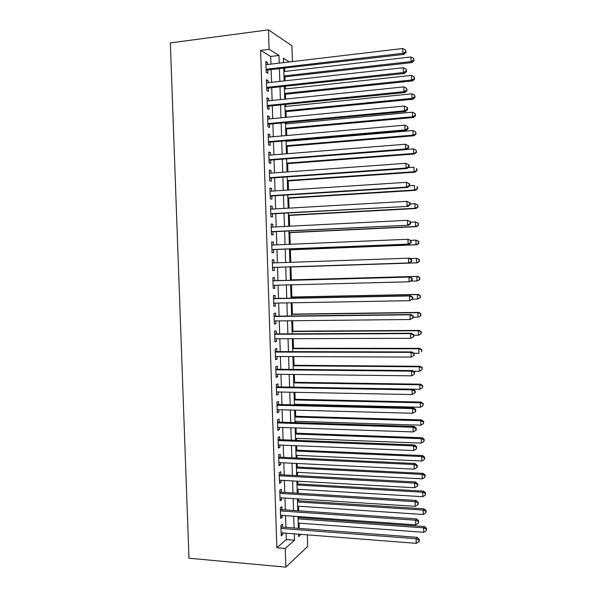<?xml version="1.0" encoding="UTF-8"?>
<svg xmlns="http://www.w3.org/2000/svg" width="597" height="597" viewBox="0 0 597 597"><rect width="100%" height="100%" fill="white"/><g stroke="black" fill="none" stroke-linecap="round" stroke-linejoin="round"><path stroke-width="0.9" d="M307.306 534.86L307.671 546.449L285.844 567.15L188.973 558.225L170.354 42.902L268.478 29.85L269.105 49.297L260.613 50.357L276.859 547.762L286.306 539.598L286.097 533.203M268.478 29.85L291.933 45.775L292.426 61.573M299.231 528.412L299.06 523.151M298.888 517.621L298.851 516.592M298.672 510.853L298.522 506.234M298.351 500.786L298.291 498.905M298.112 493.264L297.985 489.286M297.813 483.928L297.731 481.204M297.552 475.645L297.448 472.324M297.284 467.048L297.164 463.473M296.993 458.011L296.91 455.339M296.746 450.145L296.605 445.72M296.433 440.347L296.366 438.332M296.209 433.221L296.037 427.945M295.873 422.654L295.828 421.303M295.672 416.273L295.478 410.139M295.306 404.945L295.284 404.244M295.127 399.296L294.911 392.311M294.59 382.304L294.343 374.461M294.052 365.289L293.776 356.581M293.508 348.252L293.202 338.678M292.97 331.193L292.634 320.753M292.426 314.104L292.067 302.798M291.881 297L291.493 284.821M291.336 279.874L290.933 267.008M290.784 262.307L290.388 249.837M290.209 244.277L289.836 232.643M289.635 226.211L289.291 215.427M289.06 208.129L288.747 198.189M288.485 190.018L288.194 180.928M287.911 171.884L287.65 163.645M287.336 153.72L287.097 146.34M286.941 141.317L286.926 140.802M286.754 135.526L286.545 129.004M286.388 123.885L286.351 122.698M286.179 117.318L286 111.646M285.829 106.43L285.769 104.572M285.597 99.08L285.448 94.274M285.276 88.953L285.194 86.408M285.015 80.811L284.896 76.871M284.724 71.453L284.62 68.23M282.568 527.158L282.463 524.106L280.896 525.375L281.232 535.882L282.806 534.561L282.754 532.942M282 509.711L281.903 506.659L280.321 507.846L280.665 518.368L282.239 517.129L282.187 515.412M281.433 492.241L281.336 489.182L279.754 490.286L280.097 500.823L281.672 499.674L281.612 497.853M280.866 474.749L280.769 471.69L279.187 472.705L279.523 483.257L281.105 482.189L281.045 480.272M280.299 457.235L280.202 454.168L278.612 455.101L278.956 465.667L280.538 464.682L280.478 462.66M279.732 439.691L279.635 436.623L278.038 437.467L278.381 448.048L279.971 447.153L279.903 445.034M279.165 422.124L279.06 419.049L277.463 419.818L277.814 430.415L279.403 429.594L279.329 427.377M278.59 404.535L278.493 401.46L276.896 402.139L277.239 412.751L278.836 412.02L278.762 409.699M278.023 386.923L277.918 383.841L276.321 384.438L276.665 395.057L278.262 394.416L278.187 391.99M277.448 369.289L277.351 366.2L275.739 366.707L276.09 377.349L277.695 376.782L277.612 374.267M276.874 351.626L276.777 348.529L275.165 348.954L275.515 359.61L277.12 359.133L277.038 356.513M276.307 333.939L276.202 330.842L274.59 331.178L274.933 341.85L276.545 341.454L276.456 338.73M275.732 316.223L275.627 313.127L274.008 313.38L274.359 324.059L275.971 323.753L275.881 320.932M275.157 298.493L275.053 295.381L273.433 295.552L273.777 306.254L275.404 306.03L275.307 303.104M274.583 280.732L274.478 277.62L272.851 277.702L273.202 288.411L274.821 288.284L274.724 285.247M274.001 262.896L273.904 259.829L272.269 259.822L272.62 270.553L274.247 270.508L274.15 267.396M273.419 244.986L273.329 242.016L271.687 241.927L272.038 252.665L273.672 252.71L273.568 249.591M272.844 227.054L272.747 224.173L271.105 223.994L271.456 234.755L273.098 234.882L272.993 231.763M272.262 209.099L272.172 206.316L270.523 206.047L270.874 216.823L272.516 217.032L272.411 213.905M271.672 191.115L271.59 188.428L269.941 188.07L270.292 198.861L271.933 199.159L271.836 196.032M271.09 173.1L271.008 170.511L269.359 170.07L269.71 180.876L271.359 181.264L271.254 178.13M270.508 155.071L270.426 152.571L268.769 152.041L269.128 162.862L270.777 163.339L270.672 160.197M269.926 137.011L269.844 134.609L268.187 133.989L268.538 144.825L270.195 145.392L270.09 142.25M269.337 118.922L269.262 116.624L267.598 115.915L267.949 126.765L269.613 127.415L269.508 124.273M268.747 100.811L268.68 98.609L267.008 97.811L267.366 108.676L269.031 109.423L268.926 106.266M268.165 82.677L268.09 80.573L266.426 79.685L266.777 90.565L268.449 91.393L268.344 88.237M285.911 527.412L285.53 515.644M285.351 509.942L284.963 498.062M284.784 492.45L284.396 480.458M284.217 474.928L283.829 462.824M283.65 457.392L283.254 445.168M283.082 439.825L282.687 427.489M282.515 422.236L282.112 409.788M281.948 404.617L281.545 392.057M281.381 386.983L280.971 374.304M280.806 369.319L280.396 356.521M280.239 351.633L279.821 338.723M279.665 333.917L279.247 320.895M279.097 316.186L278.672 303.037M278.523 298.425L278.09 285.165M277.948 280.635L277.515 267.284M277.374 262.777L276.941 249.449M276.792 244.845L276.366 231.599M276.21 226.89L275.784 213.719M275.635 208.905L275.21 195.816M275.053 190.891L274.635 177.891M274.471 172.861L274.053 159.936M273.889 154.795L273.471 141.959M273.299 136.713L272.889 123.952M272.717 118.602L272.307 105.923M272.135 100.468L271.725 87.871M271.545 82.304L271.142 69.797M270.963 64.118L270.71 56.469L260.613 50.357M267.575 64.521L267.508 62.506L265.837 61.536L266.187 72.431L267.859 73.349L267.755 70.185M285.844 567.15L285.239 548.471L294.485 540.255L294.276 533.845M276.859 547.762L285.239 548.471M298.545 534.173L298.619 536.584L301.097 534.375M289.388 61.931L283.418 58.215L283.553 62.625M283.739 68.334L284.135 80.908M284.314 86.505L284.717 99.169M284.888 104.654L285.299 117.4M285.47 122.781L285.873 135.609M286.045 140.877L286.456 153.787M286.62 158.951L287.03 171.943M287.187 177.003L287.605 190.077M287.761 195.025L288.179 208.181M288.336 213.025L288.754 226.256M288.903 230.994L289.329 244.315M289.478 248.942L289.903 262.344M290.045 266.866L290.47 280.291M290.62 284.844L291.045 298.172M291.187 302.813L291.612 316.022M291.761 320.761L292.179 333.857M292.329 338.678L292.739 351.655M292.896 356.581L293.306 369.439M293.463 374.446L293.873 387.192M294.03 392.296L294.433 404.923M294.597 410.117L295 422.631M295.164 427.915L295.56 440.31M295.731 445.683L296.119 457.966M296.291 463.436L296.679 475.6M296.858 481.152L297.239 493.204M297.418 498.853L297.799 510.793M297.985 516.524L298.358 528.352M279.239 63.133L278.993 55.461L269.105 49.297M294.097 528.024L293.717 516.226M293.537 510.502L293.157 498.585M292.97 492.95L292.59 480.913M292.411 475.369L292.023 463.227M291.851 457.772L291.455 445.511M291.284 440.146L290.888 427.765M290.724 422.497L290.321 410.005M290.157 404.818L289.754 392.214M289.59 387.117L289.187 374.401M289.023 369.394L288.612 356.558M288.455 351.648L288.045 338.693M287.888 333.88L287.47 320.805M287.321 316.082L286.903 302.888M286.754 298.254L286.329 284.948M286.179 280.411L285.754 267.008M285.612 262.493L285.179 249.121M285.038 244.494L284.612 231.203M284.456 226.472L284.038 213.263M283.881 208.428L283.463 195.294M283.306 190.353L282.888 177.309M282.724 172.257L282.314 159.287M282.15 154.13L281.739 141.25M281.568 135.989L281.157 123.183M280.986 117.81L280.583 105.094M280.403 99.609L280 86.975M279.821 81.386L279.418 68.834M270.71 56.469L278.993 55.461M286.306 539.598L294.485 540.255M265.874 62.7L267.508 62.506M266.456 80.752L268.09 80.573M267.046 98.781L268.68 98.609M267.628 116.781L269.262 116.624M268.21 134.758L269.844 134.609M268.792 152.705L270.426 152.571M269.374 170.63L271.008 170.511M269.956 188.533L271.59 188.428M270.538 206.413L272.172 206.316M271.12 224.263L272.747 224.173M271.695 242.083L273.329 242.016M272.277 259.889L273.904 259.829M273.195 288.321L274.821 288.284M273.777 306.06L275.404 306.03M274.351 323.768L275.971 323.753M274.926 341.462L276.545 341.454M275.493 359.125L277.12 359.133M276.068 376.767L277.695 376.782M276.642 394.378L278.262 394.416M277.209 411.975L278.836 412.02M277.784 429.541L279.403 429.594M278.351 447.078L279.971 447.153M278.918 464.6L280.538 464.682M279.486 482.092L281.105 482.189M280.053 499.57L281.672 499.674M280.62 517.017L282.239 517.129M281.187 534.434L282.806 534.561M266.113 70.17L403.96 54.372L402.9 53.305L266.083 69.252M405.609 51.902L406.035 52.335L405.557 49.984L405.609 51.902L402.9 53.305L402.774 48.499L265.934 64.715M403.96 54.372L406.035 52.335M405.557 49.984L402.774 48.499M284.008 76.968L412.087 62.566L411.102 61.573L410.982 56.969L283.836 71.55M283.978 75.931L411.102 61.573L413.706 60.23L414.087 60.625L413.654 58.387L413.706 60.23M410.982 56.969L413.654 58.387M414.087 60.625L412.087 62.566M266.702 88.229L404.482 73.476L403.423 72.498L266.672 87.393M406.132 71.088L406.55 71.483L406.079 69.17L406.132 71.088L403.423 72.498L403.296 67.707L266.523 82.864M404.482 73.476L406.55 71.483M406.079 69.17L403.296 67.707M267.284 106.259L404.997 92.542L403.945 91.669L267.262 105.512M406.647 90.251L407.064 90.602L406.594 88.334L406.647 90.251L403.945 91.669L403.811 86.878L267.113 100.983M404.997 92.542L407.064 90.602M406.594 88.334L403.811 86.878M267.874 124.273L405.512 111.579L404.46 110.811L267.852 123.601M407.169 109.385L407.579 109.691L407.535 107.788L407.117 107.467L407.169 109.385L404.46 110.811L404.333 106.027L267.702 119.079M405.512 111.579L407.579 109.691M407.117 107.467L404.333 106.027M268.456 142.25L406.035 130.594L404.982 129.922L268.434 141.668M407.684 128.482L408.102 128.758L407.632 126.579L407.684 128.482L404.982 129.922L404.856 125.146L268.292 137.153M406.035 130.594L408.102 128.758M407.632 126.579L404.856 125.146M284.568 94.363L412.579 80.901L411.602 80.005L411.475 75.401L284.396 89.05M284.53 93.416L411.602 80.005L414.199 78.647L414.579 79.005L414.146 76.804L414.199 78.647M411.475 75.401L414.146 76.804M414.579 79.005L412.579 80.901M285.12 111.736L413.064 99.206L412.094 98.401L411.967 93.804L284.948 106.52M285.09 110.885L412.094 98.401L414.684 97.035L415.072 97.363L414.639 95.199L414.684 97.035M411.967 93.804L414.639 95.199M415.072 97.363L413.064 99.206M285.664 129.086L413.557 117.49L412.587 116.781L412.467 112.184L285.508 123.967M285.642 128.325L412.587 116.781L415.176 115.408L415.564 115.691L415.131 113.572L415.176 115.408M412.467 112.184L415.131 113.572M415.564 115.691L413.557 117.49M286.217 146.407L414.049 135.75L413.079 135.123L412.96 130.542L286.06 141.392M286.194 145.743L413.079 135.123L416.049 133.997L415.624 131.915L415.669 133.743M412.96 130.542L415.624 131.915M416.049 133.997L414.049 135.75M269.038 160.212L406.55 149.578L405.497 149.004L269.023 159.705M408.199 147.556L408.617 147.795L408.564 145.892L408.147 145.653L408.199 147.556L405.497 149.004L405.37 144.235L268.874 155.198M406.55 149.578L408.617 147.795M408.147 145.653L405.37 144.235M286.769 163.712L414.534 153.981L413.572 153.451L413.452 148.869L406.766 149.392M286.747 163.138L413.572 153.451L416.542 152.272L416.109 150.228L416.161 152.056M413.452 148.869L416.109 150.228M416.542 152.272L414.534 153.981M269.62 178.145L407.057 168.541L406.02 168.063L269.605 177.727M408.714 166.608L406.02 168.063L405.885 163.302L409.072 164.899L408.661 164.705L408.714 166.608L409.124 166.802L409.072 164.899M269.463 173.22L405.885 163.302L408.661 164.705M407.057 168.541L409.124 166.802M287.314 180.988L415.027 172.182L414.064 171.742L413.937 167.175L408.199 167.578M287.299 180.51L414.064 171.742L417.027 170.526L416.602 168.518L416.646 170.346M416.602 168.518L416.982 168.697M417.027 170.526L415.027 172.182M270.202 196.055L407.572 187.465L406.535 187.085L270.187 195.712M409.229 185.622L406.535 187.085L406.408 182.331L409.587 183.883L409.176 183.727L409.229 185.622L409.639 185.779L409.587 183.883M270.045 191.219L406.408 182.331L409.176 183.727M407.572 187.465L409.639 185.779M287.866 198.249L415.512 190.368L414.557 190.018L414.43 185.451L409.639 185.757M287.851 197.861L414.557 190.018L417.519 188.749L417.087 186.786L417.139 188.607M417.087 186.786L417.467 186.928M417.519 188.749L415.512 190.368M270.784 213.942L408.087 206.368L270.777 213.681M409.743 204.614L407.05 206.084L406.923 201.338L410.102 202.838L409.691 202.719L409.743 204.614L410.154 204.734L410.102 202.838M270.628 209.189L406.923 201.338L409.691 202.719M408.087 206.368L410.154 204.734M288.411 215.48L415.997 208.517L415.042 208.256L414.922 203.704L410.132 203.973M288.403 215.181L415.042 208.256L418.004 206.95L417.579 205.025L417.624 206.846M417.579 205.025L414.922 203.704L417.952 205.129M418.004 206.95L415.997 208.517M271.359 231.8L408.602 225.241L271.359 231.621M410.258 223.577L407.564 225.062L407.438 220.315L410.617 221.763L410.206 221.681L410.258 223.577L410.661 223.651L410.617 221.763M271.21 227.136L407.438 220.315L410.206 221.681M408.602 225.241L410.661 223.651M288.963 232.688L416.482 226.651L415.534 226.479L415.408 221.927L410.624 222.159M288.955 232.487L415.534 226.479L418.49 225.121L418.064 223.233L418.109 225.054M418.064 223.233L415.408 221.927L418.437 223.308M418.49 225.121L416.482 226.651M271.941 249.636L409.109 244.091L271.941 249.531M410.766 242.509L408.079 244.001L407.952 239.27L411.124 240.658L410.714 240.621L410.766 242.509L411.176 242.546L411.124 240.658M271.792 245.061L407.952 239.27L410.714 240.621M409.109 244.091L411.176 242.546M289.508 249.874L416.967 244.748L416.019 244.673L415.9 240.128L410.602 240.345M289.5 249.762L416.019 244.673L418.975 243.27L418.549 241.419L418.601 243.24M418.549 241.419L415.9 240.128L418.922 241.457M418.975 243.27L416.967 244.748M272.523 267.441L409.617 262.911L272.516 267.426M411.281 261.419L408.594 262.919L408.467 258.195L409.49 258.202L411.632 259.531L411.229 259.531L411.281 261.419L411.684 261.419L411.632 259.531M272.374 262.956L408.467 258.195L411.229 259.531M409.617 262.911L411.684 261.419M290.052 267.038L417.452 262.829L416.512 262.837L416.385 258.3L410.005 258.523M290.052 267.016L416.512 262.837L419.46 261.396L419.034 259.583L419.087 261.396M419.034 259.583L416.385 258.3L419.407 259.583M419.46 261.396L417.452 262.829M412.191 280.254L412.146 278.374L411.743 278.411L411.788 280.299L412.191 280.254L409.109 281.806L273.098 285.291M411.788 280.299L409.109 281.806L408.982 277.09L410.005 277.001L272.948 280.747M272.956 280.829L408.982 277.09L411.743 278.411M412.146 278.374L410.005 277.001M410.937 281.135L416.997 280.978L416.878 276.448L417.818 276.366L290.463 279.896M419.519 277.717L419.572 279.53L419.892 277.687L416.878 276.448L290.463 279.941M419.945 279.493L416.997 280.978L419.572 279.53M417.818 276.366L419.892 277.687M412.527 299.187L417.482 299.097L417.363 294.567L418.303 294.403L291.008 297.015M420.004 295.828L420.057 297.634L420.378 295.761L417.363 294.567L291.008 297.157M420.422 297.567L417.482 299.097L420.057 297.634M418.303 294.403L420.378 295.761M413.199 317.238L417.967 317.186L417.848 312.664L418.788 312.41L291.545 314.119M420.489 313.91L420.534 315.723L420.863 313.806L417.848 312.664L291.552 314.35M420.907 315.612L418.907 316.91L420.534 315.723M418.788 312.41L420.863 313.806M412.706 299.067L412.654 297.187L412.251 297.261L412.303 299.149L412.706 299.067L409.617 300.664L273.68 303.127M412.303 299.149L409.617 300.664L409.49 295.955L410.512 295.776L273.53 298.493M273.53 298.672L409.49 295.955L412.251 297.261M412.654 297.187L410.512 295.776M413.214 317.858L413.161 315.977L412.758 316.089L412.811 317.97L413.214 317.858L410.132 319.499L274.254 320.947M412.811 317.97L410.132 319.499L410.005 314.791L411.02 314.515L274.105 316.216M274.113 316.492L410.005 314.791L412.758 316.089M413.161 315.977L411.02 314.515M413.721 336.611L413.669 334.738L413.318 336.768L413.721 336.611L410.639 338.305L274.836 338.738M413.318 336.768L410.639 338.305L410.512 333.604L411.527 333.23L274.68 333.917M274.687 334.29L410.512 333.604L413.266 334.887M413.669 334.738L411.527 333.23M413.684 335.268L418.452 335.253L418.333 330.738L419.266 330.395L292.09 331.193M420.975 331.969L421.019 333.775L421.34 331.835L418.333 330.738L292.105 331.514M421.392 333.633L418.452 335.253L421.019 333.775M419.266 330.395L421.34 331.835M414.228 355.342L414.176 353.469L413.825 355.536L414.228 355.342L411.154 357.081L275.411 356.506M413.825 355.536L411.154 357.081L411.027 352.387L412.034 351.924L275.254 351.588M275.269 352.066L411.027 352.387L413.773 353.663M414.176 353.469L412.034 351.924M413.908 353.275L418.937 353.29L418.818 348.782L419.751 348.349L292.634 348.252M421.452 350.006L421.504 351.805L421.825 349.827L418.818 348.782L292.649 348.663M419.751 348.349L421.825 349.827M275.844 369.812L411.534 371.147L411.661 375.826L275.986 374.244M275.821 369.237L412.542 370.58L411.534 371.147L414.281 372.401L414.333 374.274L414.684 372.177L414.281 372.401M414.684 372.177L412.542 370.58M411.661 375.826L414.333 374.274M413.43 371.244L419.422 371.304L419.303 366.804L420.228 366.282L293.172 365.282M421.937 368.013L421.982 369.812L422.303 367.804L419.303 366.804L293.194 365.782M421.982 369.812L419.422 371.304M420.228 366.282L422.303 367.804M276.418 387.535L412.042 389.871L412.169 394.55L276.56 391.96M276.396 386.863L413.042 389.214L412.042 389.871L414.788 391.117L414.84 392.99L415.236 392.722L415.184 390.856L414.788 391.117M415.184 390.856L413.042 389.214M412.169 394.55L414.84 392.99M293.873 387.154L419.907 389.289L419.788 384.796L420.706 384.192L293.717 382.296M422.415 385.998L422.467 387.796L422.78 385.752L419.788 384.796L293.731 382.886M422.467 387.796L419.907 389.289M420.706 384.192L422.78 385.752M276.993 405.236L412.549 408.572L412.676 413.243L277.135 409.654M276.971 404.467L413.549 407.826L412.549 408.572L415.296 409.811L415.348 411.676L415.743 411.37L415.691 409.505L415.296 409.811M415.691 409.505L413.549 407.826M412.676 413.243L415.348 411.676M294.411 404.221L420.385 407.251L420.266 402.766L421.191 402.072L294.254 399.281M422.9 403.953L422.945 405.751L423.266 403.676L420.266 402.766L294.276 399.96M422.945 405.751L420.385 407.251M421.191 402.072L423.266 403.676M277.568 422.907L413.057 427.251L413.184 431.915L277.709 427.325M277.538 422.049L414.057 426.4L413.057 427.251L415.803 428.467L415.848 430.333L416.243 429.989L416.191 428.124L415.803 428.467M416.191 428.124L414.057 426.4M413.184 431.915L415.848 430.333M294.955 421.273L420.87 425.191L420.751 420.713L421.669 419.93L294.791 416.243M423.377 421.885L423.422 423.676L423.743 421.572L423.377 421.885L420.751 420.713L294.821 417.012M423.422 423.676L420.87 425.191M421.669 419.93L423.743 421.572M278.142 440.556L413.564 445.892L413.691 450.556L278.284 444.966M278.112 439.601L414.557 444.952L413.564 445.892L416.303 447.101L416.355 448.966L416.699 446.72L416.303 447.101M416.699 446.72L414.557 444.952M413.691 450.556L416.355 448.966M295.493 438.295L421.348 443.108L421.228 438.631L422.146 437.758L295.336 433.183M423.855 439.795L423.907 441.586L424.221 439.444L423.855 439.795L421.228 438.631L295.358 434.041M423.907 441.586L421.348 443.108M422.146 437.758L424.221 439.444M278.709 458.183L414.072 464.518L414.199 469.167L278.859 462.585M278.68 457.13L415.057 463.481L414.072 464.518L416.81 465.712L416.855 467.57L417.251 467.145L417.199 465.294L416.81 465.712M417.199 465.294L415.057 463.481M414.199 469.167L416.855 467.57M296.037 455.302L421.833 460.996L421.713 456.526L422.624 455.571L295.873 450.108M424.333 457.675L424.385 459.466L424.698 457.295L424.333 457.675L421.713 456.526L295.903 451.048M424.385 459.466L421.833 460.996M422.624 455.571L424.698 457.295M279.284 475.787L414.579 483.107L414.699 487.749L279.426 480.182M279.247 474.637L415.564 481.98L414.579 483.107L417.31 484.286L417.363 486.145L417.751 485.689L417.699 483.831L417.31 484.286M417.699 483.831L415.564 481.98M414.699 487.749L417.363 486.145M279.851 493.361L415.079 501.674L415.206 506.308L280 497.749M279.814 492.115L416.064 500.45L415.079 501.674L417.81 502.846L417.863 504.696L418.251 504.196L418.198 502.353L417.81 502.846M418.198 502.353L416.064 500.45M415.206 506.308L417.863 504.696M280.426 510.913L415.587 520.211L415.706 524.838L280.568 515.293M280.381 509.569L416.564 518.897L415.587 520.211L418.31 521.368L418.363 523.218L418.698 520.838L418.31 521.368M418.698 520.838L416.564 518.897M415.706 524.838L418.363 523.218M296.575 472.279L422.31 478.854L422.191 474.391L423.101 473.354L296.41 467.003M424.81 475.533L424.863 477.316L425.176 475.115L424.81 475.533L422.191 474.391L296.44 468.041M424.863 477.316L422.31 478.854M423.101 473.354L425.176 475.115M297.112 489.234L422.788 496.689L422.669 492.234L423.579 491.107L296.948 483.876M425.288 493.368L425.34 495.144L425.646 492.913L425.288 493.368L422.669 492.234L296.978 485.003M425.34 495.144L422.788 496.689M423.579 491.107L425.646 492.913M297.649 506.174L423.266 514.502L423.146 510.054L424.049 508.838L297.478 500.726M425.765 511.174L425.818 512.95L426.124 510.681L425.765 511.174L423.146 510.054L297.515 501.943M425.818 512.95L423.266 514.502M424.049 508.838L426.124 510.681M280.993 528.442L416.087 538.725L416.213 543.345L281.135 532.815M280.948 527.002L417.064 537.315L416.087 538.725L418.81 539.867L418.863 541.718L419.251 541.143L419.198 539.3L418.81 539.867M419.198 539.3L417.064 537.315M416.213 543.345L418.863 541.718M298.194 523.084L423.743 532.293L423.624 527.845L424.527 526.547L298.015 517.562M426.243 528.957L426.288 530.733L426.601 528.435L426.243 528.957L423.624 527.845L298.06 518.86M426.288 530.733L423.743 532.293M424.527 526.547L426.601 528.435"/></g></svg>
